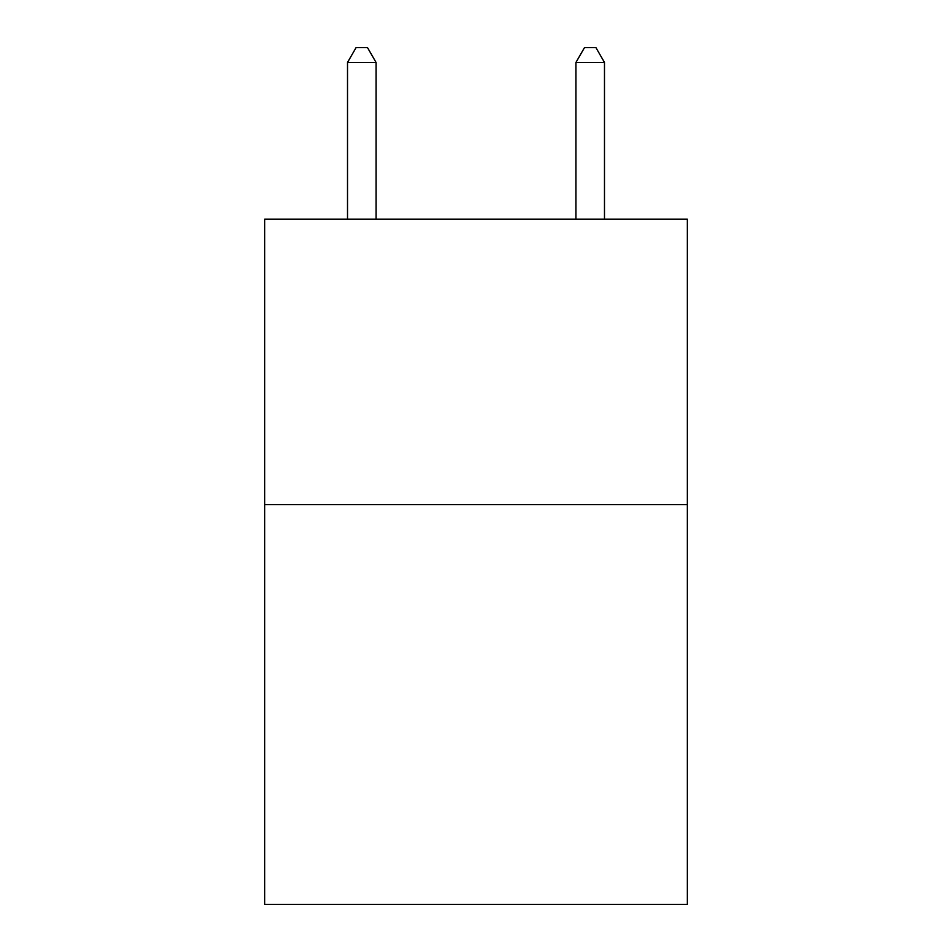 <?xml version="1.0" encoding="UTF-8"?>
<svg xmlns="http://www.w3.org/2000/svg" width="952" height="952" viewBox="0 0 952 952"><rect width="100%" height="100%" fill="white"/><g stroke="black" fill="none" stroke-linecap="round" stroke-linejoin="round"><path stroke-width="1.43" d="M687.284 504.667L687.284 904.4L264.715 904.4L264.715 219.138L687.284 219.138L687.284 504.667L264.715 504.667M376.064 219.138L376.064 62.451L347.516 62.451L347.516 219.138M347.516 62.451L356.084 47.6L367.496 47.6L376.064 62.451M604.484 219.138L604.484 62.451L575.936 62.451L575.936 219.138M575.936 62.451L584.504 47.6L595.916 47.6L604.484 62.451"/></g></svg>
